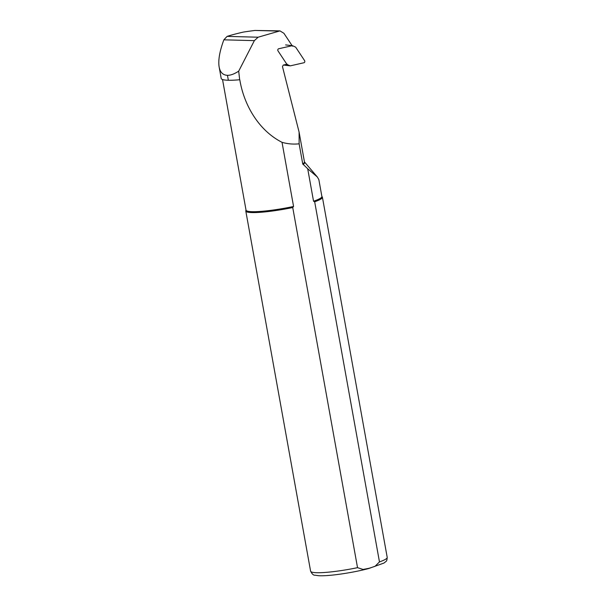 <?xml version="1.0" encoding="UTF-8"?>
<svg xmlns="http://www.w3.org/2000/svg" width="606" height="606" viewBox="0 0 606 606"><rect width="100%" height="100%" fill="white"/><g stroke="black" fill="none" stroke-linecap="round" stroke-linejoin="round"><path stroke-width="0.91" d="M279.957 30.883L255.02 30.451A60.464 7.726 -10.2 0 0 243.498 32.057A45.155 5.772 169.8 0 0 227.099 36.383L223.856 39.829C219.622 51.283 218.054 60.335 219.145 66.986L221.205 78.469A45.155 5.772 -10.2 0 0 228.348 80.257A38.693 4.946 -10.2 0 0 239.673 79.742L238.696 71.16L254.368 40.632L258.126 37.208L279.972 30.891L283.911 33.292L292.471 46.207M219.145 66.986C220.167 72.364 222.94 75.144 227.462 75.326C230.568 75.386 234.31 74 238.696 71.16M222.531 79.522L246.036 210.153A38.534 4.924 -10.2 0 0 293.569 206.472L282.032 142.327C258.709 130.495 243.945 105.058 239.787 79.712L239.673 79.742M307.704 168.763L317.324 176.982L318.847 179.611L321.884 196.511A38.534 4.924 -10.2 0 1 313.544 201.23L307.704 168.763L302.742 163.938L299.122 143.811L299.091 132.085L282.457 66.569L283.282 65.069L287.214 64.168M282.032 142.327C287.676 143.94 293.372 144.433 299.122 143.811M293.569 206.472L292.736 207.54L357.532 567.67L363.092 569.451L369.13 568.276L375.023 566.322L379.47 561.913L314.673 201.783L313.544 201.23M314.673 201.783A38.92 4.977 -10.2 0 0 322.415 197.253A38.92 4.977 -10.2 0 0 322.294 196.973L321.862 196.359M246.013 210.009L245.816 210.729A38.92 4.977 -10.2 0 0 245.801 211.04A38.92 4.977 -10.2 0 0 292.736 207.54M278.601 48.783A1.242 0.901 96.5 0 0 277.995 50.874L286.767 64.122A1.56 1.129 96.5 0 0 287.206 64.509L289.948 65.759A1.56 1.129 96.5 0 0 290.206 65.834A1.56 1.129 96.5 0 0 290.486 65.812L303.992 62.736A1.242 0.901 96.5 0 0 304.598 60.638L295.826 47.397A1.56 1.129 96.5 0 0 295.395 47.01L292.645 45.753A1.56 1.129 96.5 0 0 292.395 45.685A1.56 1.129 96.5 0 0 292.115 45.7L278.601 48.783M227.462 75.326L228.348 80.257M227.099 36.383L258.126 37.208M255.02 30.451L278.586 31.073M302.742 163.938A49.041 6.272 -10.2 0 0 304.439 161.81L299.091 132.085M379.47 561.913A38.92 4.977 -10.2 0 0 387.211 557.384L322.415 197.253M387.211 557.384C386.855 561.936 386.34 560.929 384.007 563.035L368.66 568.534C352.647 572.806 328.414 576.397 318.521 575.7L314.84 575.177C313.514 575.397 312.098 574.064 310.598 571.163A38.92 4.977 -10.2 0 0 357.532 567.67M303.061 164.491A49.207 6.287 -10.2 0 0 304.492 161.953L317.324 176.982M223.856 39.829L254.368 40.632M287.206 64.509L286.214 64.395M289.948 65.759L283.487 65.024M310.598 571.163L245.801 211.04M283.426 65.054L290.206 65.834M285.615 44.912L292.395 45.685"/></g></svg>
